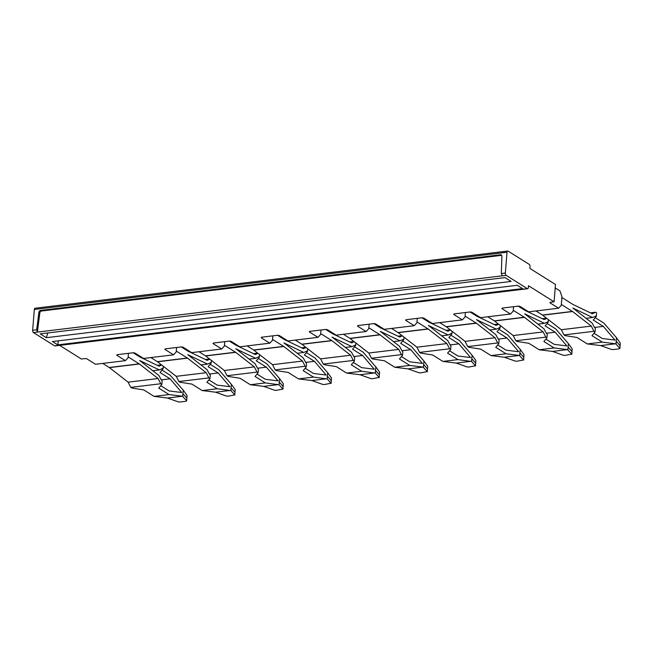 <?xml version="1.0" encoding="UTF-8"?>
<svg xmlns="http://www.w3.org/2000/svg" width="653" height="653" viewBox="0 0 653 653"><rect width="100%" height="100%" fill="white"/><g stroke="black" fill="none" stroke-linecap="round" stroke-linejoin="round"><path stroke-width="0.98" d="M554.087 301.8L528.506 285.753L528.367 287.491A1.837 0.922 -96.9 0 1 527.657 288.732A1.837 0.922 -96.9 0 1 527.298 288.634L506.14 275.362A1.837 0.922 -96.9 0 1 505.349 273.044L507.022 252.262A1.837 0.922 -96.9 0 1 507.732 251.03A1.837 0.922 -96.9 0 1 508.091 251.119L529.248 264.392A1.837 0.922 -96.9 0 1 530.04 266.71L529.901 268.44L555.474 284.488L554.087 301.8L550.846 302.192A1.837 0.596 4.6 0 0 549.948 302.633A1.837 0.596 4.6 0 0 550.201 302.968L558.568 308.224L528.661 311.84L520.294 306.592A1.837 0.596 4.6 0 0 517.78 306.2L502.786 308.012A1.837 0.596 -175.4 0 0 501.888 308.445A1.837 0.596 -175.4 0 0 502.141 308.787L510.507 314.036L513.185 311.171L513.544 306.714L513.258 310.306L524.326 317.252A4.595 2.302 -96.9 0 1 524.392 317.293A4.595 2.302 -96.9 0 1 524.506 317.374L494.517 321.007A4.595 2.302 -96.9 0 0 494.411 320.925A4.595 2.302 -96.9 0 0 494.337 320.876L487.815 316.787M510.507 314.036L480.526 317.668L472.152 312.42A1.837 0.596 4.6 0 0 469.646 312.02L454.651 313.84A1.837 0.596 -175.4 0 0 453.753 314.273A1.837 0.596 -175.4 0 0 454.006 314.615L462.373 319.864L432.384 323.496L424.017 318.24A1.837 0.596 4.6 0 0 421.503 317.848L406.517 319.668A1.837 0.596 -175.4 0 0 405.611 320.101A1.837 0.596 -175.4 0 0 405.864 320.435L414.239 325.692L384.25 329.324L375.875 324.068A1.837 0.596 4.6 0 0 373.369 323.676L358.375 325.488A1.837 0.596 -175.4 0 0 357.477 325.929A1.837 0.596 -175.4 0 0 357.73 326.263L366.096 331.52L336.107 335.144L327.741 329.896A1.837 0.596 4.6 0 0 325.235 329.504L310.24 331.316A1.837 0.596 -175.4 0 0 309.334 331.757A1.837 0.596 -175.4 0 0 309.587 332.091L317.962 337.34L287.973 340.972L279.598 335.724A1.837 0.596 4.6 0 0 277.092 335.332L262.098 337.144A1.837 0.596 -175.4 0 0 261.2 337.577A1.837 0.596 -175.4 0 0 261.453 337.919L269.82 343.168L239.831 346.8L231.464 341.543A1.837 0.596 4.6 0 0 228.958 341.152L213.964 342.972A1.837 0.596 -175.4 0 0 213.058 343.405A1.837 0.596 -175.4 0 0 213.311 343.747L221.685 348.996L191.696 352.628L183.33 347.372A1.837 0.596 4.6 0 0 180.816 346.98L165.821 348.792A1.837 0.596 -175.4 0 0 164.923 349.233A1.837 0.596 -175.4 0 0 165.176 349.567L173.543 354.824L143.562 358.448L135.187 353.2A1.837 0.596 4.6 0 0 132.681 352.808L117.687 354.62A1.837 0.596 -175.4 0 0 116.781 355.061A1.837 0.596 -175.4 0 0 117.034 355.395L125.409 360.652L95.501 364.268L87.127 359.019A1.837 0.596 -175.4 0 0 84.621 358.628L81.388 359.019L59.643 345.372M491.032 355.591L504.385 357.248L514.939 360.987A1.837 0.547 -176.5 0 0 517.16 361.191L523.584 359.942L519.38 355.428L506.026 353.779L491.032 355.591L480.73 349.135L468.821 347.265L467.728 346.588L497.717 342.956L495.039 337.748L476.364 323.202A4.595 2.302 -96.9 0 0 476.257 323.121A4.595 2.302 -96.9 0 0 476.192 323.072L465.116 316.125L465.409 312.534L465.05 316.991L462.373 319.864M38.911 312.265L36.682 329.773L37.384 332.091L39.841 312.844A1.837 1.469 -57.9 0 1 41.547 311.016L40.617 310.428A1.837 1.469 -57.9 0 0 38.911 312.265L39.841 312.844M505.349 273.044L501.316 273.534L501.888 256.229A1.837 1.469 122.1 0 0 500.443 254.776L40.617 310.428M500.443 254.776L501.373 255.364L41.547 311.016M501.316 273.534L502.19 275.835L33.442 332.573A1.837 0.922 -96.9 0 1 32.65 330.255L34.323 309.481A1.837 0.922 -96.9 0 1 35.033 308.24L507.732 251.03M46.306 337.691L511.111 281.435L505.022 277.607L40.208 333.871L46.306 337.691L47.808 332.948M57.742 344.866L522.547 288.61L517.258 285.288L52.452 341.543L57.742 344.866L58.378 340.825M414.239 325.692L416.908 322.819L417.267 318.362L416.981 321.953L428.05 328.9A4.595 2.302 -96.9 0 1 428.115 328.949A4.595 2.302 -96.9 0 1 428.229 329.022L398.24 332.655A4.595 2.302 83.1 0 0 398.134 332.573A4.595 2.302 83.1 0 0 398.061 332.532L391.539 328.435M366.096 331.52L368.774 328.647L369.133 324.19L368.839 327.782L379.915 334.728A4.595 2.302 -96.9 0 1 379.981 334.777A4.595 2.302 -96.9 0 1 380.087 334.85L350.098 338.483A4.595 2.302 83.1 0 0 349.992 338.401A4.595 2.302 83.1 0 0 349.926 338.36L343.405 334.263M317.962 337.34L320.631 334.475L320.99 330.018L320.705 333.61L331.773 340.556A4.595 2.302 -96.9 0 1 331.846 340.597A4.595 2.302 -96.9 0 1 331.953 340.678L301.964 344.311A4.595 2.302 83.1 0 0 301.857 344.229A4.595 2.302 83.1 0 0 301.784 344.18L295.262 340.091M269.82 343.168L272.497 340.303L272.856 335.838L272.562 339.438L283.639 346.384A4.595 2.302 -96.9 0 1 283.704 346.425A4.595 2.302 -96.9 0 1 283.81 346.506L253.829 350.13A4.595 2.302 83.1 0 0 253.715 350.057A4.595 2.302 83.1 0 0 253.65 350.008L247.128 345.919M221.685 348.996L224.354 346.123L224.714 341.666L224.428 345.257L235.496 352.204A4.595 2.302 -96.9 0 1 235.57 352.253A4.595 2.302 -96.9 0 1 235.676 352.334L205.687 355.958A4.595 2.302 83.1 0 0 205.581 355.885A4.595 2.302 83.1 0 0 205.515 355.836L198.985 351.747M125.409 360.652L128.086 357.779L128.437 353.322L128.151 356.913L139.22 363.86A4.595 2.302 -96.9 0 1 139.293 363.901A4.595 2.302 -96.9 0 1 139.399 363.982L109.41 367.615L128.094 382.16L158.075 378.528L139.399 363.982M527.657 288.732L54.958 345.943A1.837 0.922 -96.9 0 1 54.599 345.845L33.442 332.573M173.543 354.824L176.22 351.951L176.579 347.494L176.286 351.085L187.362 358.032A4.595 2.302 -96.9 0 1 187.427 358.081A4.595 2.302 -96.9 0 1 187.542 358.154L157.553 361.786A4.595 2.302 83.1 0 0 157.438 361.705A4.595 2.302 83.1 0 0 157.373 361.664L150.851 357.566M555.197 287.916L559.964 290.903L561.939 296.691L561.245 305.351L558.568 308.224M590.434 312.86L595.528 312.24L592.312 313.758L573.089 304.535L561.947 297.548L561.311 304.486M587.308 343.943L600.662 345.592L611.216 349.339A1.837 0.547 -176.5 0 0 613.436 349.535L619.028 348.865L619.86 348.286L615.657 343.78L602.303 342.123L587.308 343.943L577.007 337.479L565.098 335.618L564.004 334.932L593.993 331.3L591.316 326.092L572.64 311.546A4.595 2.302 -96.9 0 0 572.534 311.465A4.595 2.302 -96.9 0 0 572.461 311.424L561.392 304.478M593.993 331.3L595.079 331.985L595.365 328.524L593.601 325.847A11.019 5.526 83.1 0 1 593.577 325.79L592.181 323.072L573.056 308.183A8.269 4.147 -96.9 0 1 573.056 308.183A8.269 4.147 -96.9 0 0 572.869 308.036L592.63 317.521L586.067 318.313M535.95 310.959L542.48 315.056A4.595 2.302 -96.9 0 1 542.545 315.097A4.595 2.302 -96.9 0 1 542.651 315.179L561.327 329.724L591.316 326.092M595.528 312.24L596.613 312.926L596.336 316.395L595.773 316.036L594.336 316.713A11.019 5.526 -96.9 0 0 594.303 316.729L592.63 317.521M564.004 334.932L561.327 329.724M620.285 342.996L620.089 345.788L620.285 342.996L616.522 337.781L603.829 323.064L595.258 317.685M602.303 342.123L592.002 335.666L595.079 331.985M596.336 316.395L593.259 320.068L603.307 326.378L594.426 327.455M594.001 333.283L602.335 338.507L614.979 340.074L603.307 326.378M615.657 343.78L600.662 345.592M620.089 345.78L619.926 348.449L620.024 345.617L616.179 341.209L616.522 337.781M616.016 343.976L616.187 341.209M186.758 398.395L187.044 395.432L183.281 390.216L170.18 375.246A8.269 4.147 -96.9 0 0 170.041 375.157L162.017 370.12M154.067 396.379L167.421 398.028L177.975 401.775A1.837 0.547 -176.5 0 0 180.195 401.97L185.787 401.301L186.619 400.722L182.416 396.216L169.062 394.559L154.067 396.379L143.766 389.914L131.857 388.053L130.763 387.368L128.094 382.16M187.044 395.432L186.685 400.885L186.782 398.052L182.938 393.645L183.281 390.216M182.783 396.412L182.946 393.645M182.416 396.216L167.421 398.028M160.76 385.719L169.094 390.943L181.738 392.51L170.066 378.813L160.018 372.504L163.095 368.831L162.532 368.472L161.095 369.149A11.019 5.526 -96.9 0 0 161.062 369.165L159.389 369.957L139.824 360.57A8.269 4.147 83.1 0 1 139.799 360.562L139.824 360.57M161.405 364.79L157.193 365.296M169.062 394.559L168.645 394.306A8.269 4.147 -96.9 0 1 168.507 394.216L158.761 388.102L161.846 384.421L160.752 383.744L130.763 387.368M161.185 379.891L170.066 378.813M163.299 366.268L163.095 368.831M161.65 364.978L159.071 366.194L139.962 357.028A4.595 2.302 83.1 0 1 139.848 356.971A4.595 2.302 83.1 0 1 139.783 356.93L133.155 352.775M139.628 360.48A8.269 4.147 -96.9 0 1 139.799 360.603A8.269 4.147 -96.9 0 1 139.824 360.619L158.94 375.508L160.336 378.226A11.019 5.526 -96.9 0 0 160.36 378.283L162.124 380.96L161.846 384.421M160.752 383.744L158.075 378.528M159.389 369.957L152.826 370.749M139.22 363.86L109.239 367.492A4.595 2.302 -96.9 0 1 109.304 367.533A4.595 2.302 -96.9 0 1 109.41 367.615M109.239 367.492L102.709 363.394M518.262 306.167L524.881 310.322A4.595 2.302 83.1 0 0 524.955 310.363A4.595 2.302 83.1 0 0 525.061 310.42L544.169 319.586L546.757 318.37M539.166 349.763L552.528 351.42L563.082 355.159A1.837 0.547 -176.5 0 0 565.294 355.363L571.726 354.114L567.522 349.6L554.16 347.951L539.166 349.763L528.873 343.307L516.956 341.446L515.87 340.76L545.851 337.128L543.182 331.92L524.506 317.374M554.16 347.951L543.867 341.495L546.945 337.813L547.222 334.352L545.467 331.667A11.019 5.526 -96.9 0 1 545.443 331.618L544.047 328.9L524.922 314.011A8.269 4.147 -96.9 0 0 524.898 313.995A8.269 4.147 -96.9 0 0 524.726 313.864A8.269 4.147 83.1 0 0 524.906 313.954A8.269 4.147 83.1 0 0 524.922 313.962L544.488 323.341L537.933 324.141M543.182 331.92L513.193 335.552L494.517 321.007M548.406 319.66L548.202 322.215L547.638 321.864L546.202 322.541A11.019 5.526 -96.9 0 0 546.169 322.558L544.488 323.341M546.504 318.174L542.3 318.688M515.87 340.76L513.193 335.552M571.865 351.779L572.15 348.824L568.379 343.609L555.695 328.892L547.116 323.513M546.945 337.813L545.851 337.128M548.202 322.215L545.124 325.896L555.172 332.206L546.292 333.275M545.859 339.111L554.193 344.335L566.845 345.902L555.172 332.206M567.522 349.6L552.528 351.42M572.15 348.824L571.791 354.277L571.889 351.436L568.045 347.037M567.881 349.804L568.379 343.609M470.119 311.995L476.747 316.15A4.595 2.302 83.1 0 0 476.812 316.191A4.595 2.302 83.1 0 0 476.927 316.248L496.035 325.414L498.614 324.198M476.47 319.611A8.269 4.147 83.1 0 0 476.592 319.684A8.269 4.147 -96.9 0 1 476.763 319.815A8.269 4.147 -96.9 0 1 476.788 319.839L495.905 334.728L497.292 337.438A11.019 5.526 83.1 0 0 497.325 337.495L499.088 340.18L498.81 343.641L497.717 342.956M476.592 319.684L496.353 329.169L489.791 329.969M495.039 337.748L465.058 341.372L446.374 326.827A4.595 2.302 83.1 0 0 446.268 326.753A4.595 2.302 83.1 0 0 446.203 326.704L439.673 322.615M498.37 324.002L494.158 324.517M500.271 325.48L500.059 328.043L499.496 327.692L498.059 328.369A11.019 5.526 -96.9 0 0 498.027 328.377L496.353 329.169M467.728 346.588L465.058 341.372M524.008 354.652L523.812 357.444L524.008 354.652L520.245 349.437L507.561 334.72L498.982 329.341M500.059 328.043L496.982 331.724L507.03 338.025L498.149 339.103M497.725 344.931L506.059 350.163L518.702 351.722L507.03 338.025M506.026 353.779L495.725 347.323L498.81 343.641M519.38 355.428L504.385 357.248M523.73 357.607L523.649 360.105L523.747 357.264L519.902 352.865L520.245 349.437M519.747 355.632L519.91 352.865M421.985 317.823L428.605 321.978A4.595 2.302 83.1 0 0 428.678 322.019A4.595 2.302 83.1 0 0 428.784 322.076L447.901 331.234L450.48 330.018M428.327 325.439A8.269 4.147 83.1 0 0 428.45 325.512A8.269 4.147 -96.9 0 1 428.621 325.643A8.269 4.147 -96.9 0 1 428.646 325.659L447.77 340.556L449.166 343.274A11.019 5.526 83.1 0 0 449.191 343.323L450.945 346L450.668 349.469L449.582 348.784L419.593 352.408L416.916 347.2L398.24 332.655M428.45 325.512L448.211 334.997L441.657 335.789M449.582 348.784L446.905 343.568L428.229 329.022M450.227 329.83L446.023 330.336M452.129 331.308L451.925 333.871L451.362 333.512L449.925 334.189A11.019 5.526 -96.9 0 0 449.893 334.205L448.211 334.997M446.905 343.568L416.916 347.2M475.874 360.48L475.678 363.272L475.874 360.48L472.103 355.256L459.418 340.548L450.839 335.16M451.925 333.871L448.848 337.552L458.896 343.853L450.015 344.931M449.582 350.759L457.916 355.991L470.568 357.55L458.896 343.853M419.593 352.408L420.679 353.093L432.596 354.963L442.889 361.419L457.884 359.607L447.591 353.142L450.668 349.469M442.889 361.419L456.251 363.068L466.805 366.815A1.837 0.547 -176.5 0 0 469.017 367.019L475.449 365.77L471.605 361.46L457.884 359.607M471.246 361.256L456.251 363.068M475.588 363.435L475.515 365.933L475.613 363.092L471.768 358.693L472.103 355.256M471.605 361.46L471.776 358.693M373.843 323.643L380.47 327.798A4.595 2.302 83.1 0 0 380.536 327.839A4.595 2.302 83.1 0 0 380.65 327.904L399.758 337.062L402.338 335.846M394.755 367.247L408.109 368.896L418.663 372.643A1.837 0.547 -176.5 0 0 420.883 372.847L427.307 371.598L423.103 367.084L409.749 365.435L394.755 367.247L384.462 360.783L372.545 358.921L371.451 358.236L401.44 354.612L402.534 355.289L402.811 351.828L401.048 349.151A11.019 5.526 83.1 0 1 401.024 349.102L399.628 346.376L380.511 331.487A8.269 4.147 -96.9 0 1 380.511 331.487A8.269 4.147 -96.9 0 0 380.315 331.349L400.077 340.825L393.514 341.617M401.44 354.612L398.771 349.396L380.087 334.85M398.771 349.396L368.782 353.028L350.098 338.483M402.093 335.658L397.881 336.164M403.995 337.136L403.783 339.699L403.219 339.34L401.783 340.017A11.019 5.526 -96.9 0 0 401.758 340.033L400.077 340.825M371.451 358.236L368.782 353.028M427.731 366.3L427.535 369.092L427.731 366.3L423.968 361.085L411.284 346.368L402.705 340.988M403.783 339.699L400.705 343.372L410.761 349.681L401.873 350.759M401.448 356.587L409.782 361.811L422.434 363.378L410.761 349.681M409.749 365.435L399.448 358.97L402.534 355.289M423.103 367.084L408.109 368.896M427.454 369.263L427.372 371.753L427.47 368.921L423.634 364.513L423.968 361.085M423.47 367.288L423.634 364.513M325.708 329.471L332.336 333.626A4.595 2.302 83.1 0 0 332.401 333.667A4.595 2.302 83.1 0 0 332.508 333.724L351.624 342.89L354.204 341.674M332.05 337.095A8.269 4.147 83.1 0 0 332.173 337.168A8.269 4.147 -96.9 0 1 332.353 337.299A8.269 4.147 -96.9 0 1 332.369 337.315L351.494 352.204L352.889 354.922A11.019 5.526 83.1 0 0 352.914 354.979L354.669 357.656L354.391 361.117L353.306 360.432L323.317 364.064L320.639 358.856L301.964 344.311M332.173 337.168L351.943 346.653L345.38 347.445M353.306 360.432L350.628 355.224L331.953 340.678M353.95 341.478L349.747 341.992M355.852 342.964L355.648 345.519L355.085 345.168L353.648 345.845A11.019 5.526 -96.9 0 0 353.616 345.861L351.943 346.653M350.628 355.224L320.639 358.856M379.311 375.083L379.597 372.128L375.826 366.913L363.141 352.196L354.563 346.816M355.648 345.519L352.571 349.2L362.619 355.51L353.738 356.579M353.314 362.415L361.648 367.639L374.291 369.206L362.619 355.51M323.317 364.064L324.402 364.749L336.319 366.611L346.612 373.075L361.607 371.255L351.314 364.798L354.391 361.117M346.612 373.075L359.974 374.724L370.529 378.471A1.837 0.547 -176.5 0 0 372.749 378.667L379.173 377.418L375.328 373.108L361.607 371.255M374.969 372.912L359.974 374.724M379.238 377.581L379.336 374.74L379.238 377.581M379.597 372.128L379.336 374.74L375.491 370.341L375.826 366.913M375.328 373.108L375.499 370.341M277.574 335.299L284.194 339.454A4.595 2.302 83.1 0 0 284.259 339.495A4.595 2.302 83.1 0 0 284.373 339.552L303.482 348.718L306.061 347.502M283.916 342.915A8.269 4.147 83.1 0 0 284.039 342.988A8.269 4.147 -96.9 0 1 284.21 343.127A8.269 4.147 -96.9 0 1 284.235 343.143L303.351 358.032L304.747 360.742A11.019 5.526 83.1 0 0 304.78 360.799L306.535 363.484L306.257 366.945L305.163 366.26L275.174 369.892L272.505 364.676L253.829 350.13M284.039 342.988L303.8 352.473L297.237 353.273M305.163 366.26L302.494 361.052L283.81 346.506M305.816 347.306L301.604 347.82M307.718 348.784L307.514 351.347L306.943 350.996L305.514 351.673A11.019 5.526 -96.9 0 0 305.482 351.681L303.8 352.473M302.494 361.052L272.505 364.676M331.259 380.764L331.463 377.956L327.692 372.741L315.007 358.024L306.428 352.644M307.514 351.347L304.429 355.028L314.485 361.338L305.604 362.407M305.171 368.235L313.505 373.467L326.157 375.026L314.485 361.338M275.174 369.892L276.268 370.577L288.185 372.439L298.478 378.895L313.473 377.083L303.18 370.626L306.257 366.945M298.478 378.895L311.84 380.552L322.394 384.291A1.837 0.547 -176.5 0 0 324.606 384.495L331.03 383.246L327.194 378.936L313.473 377.083M326.835 378.732L311.84 380.552M331.267 380.74L331.104 383.409L331.177 380.911M331.463 377.956L331.193 380.568L327.357 376.169L327.692 372.741M327.194 378.936L327.365 376.169M229.432 341.127L236.059 345.282A4.595 2.302 83.1 0 0 236.125 345.323A4.595 2.302 83.1 0 0 236.231 345.38L255.347 354.546L257.927 353.33M235.782 348.743A8.269 4.147 83.1 0 0 235.904 348.816A8.269 4.147 -96.9 0 1 236.076 348.947A8.269 4.147 -96.9 0 1 236.092 348.963L255.217 363.86L256.613 366.578A11.019 5.526 83.1 0 0 256.637 366.627L258.4 369.304L258.115 372.773L257.029 372.088L227.04 375.72L224.363 370.504L205.687 355.958M235.904 348.816L255.666 358.301L249.103 359.093M257.029 372.088L254.352 366.88L235.676 352.334M257.682 353.134L253.47 353.64M259.576 354.612L259.372 357.175L258.808 356.824L257.372 357.493A11.019 5.526 -96.9 0 0 257.339 357.509L255.666 358.301M254.352 366.88L224.363 370.504M283.32 383.784L283.124 386.576L283.32 383.784L279.557 378.569L266.865 363.852L258.286 358.464M259.372 357.175L256.294 360.856L266.342 367.157L257.462 368.235M257.037 374.063L265.371 379.295L278.015 380.854L266.342 367.157M227.04 375.72L228.134 376.397L240.043 378.267L250.344 384.723L265.33 382.911L255.037 376.446L258.115 372.773M250.344 384.723L263.698 386.372L274.252 390.119A1.837 0.547 -176.5 0 0 276.472 390.323L282.896 389.074L279.051 384.764L265.33 382.911M278.692 384.56L263.698 386.372M283.035 386.739L282.961 389.237L283.059 386.396L279.215 381.997L279.557 378.569M279.051 384.764L279.223 381.997M181.297 346.947L187.917 351.11A4.595 2.302 83.1 0 0 187.991 351.151A4.595 2.302 83.1 0 0 188.097 351.208L207.205 360.366L209.784 359.15M209.98 378.601L208.887 377.916L178.906 381.54L179.991 382.225L191.909 384.095L202.201 390.551L215.563 392.2L226.118 395.947A1.837 0.547 -176.5 0 0 228.33 396.151L234.754 394.902L230.917 390.592L217.196 388.739L206.903 382.274L209.98 378.601L210.258 375.132L208.503 372.455A11.019 5.526 83.1 0 1 208.47 372.406L207.074 369.68L187.958 354.791A8.269 4.147 -96.9 0 1 187.958 354.791A8.269 4.147 -96.9 0 0 187.762 354.652A8.269 4.147 -96.9 0 0 187.942 354.734A8.269 4.147 -96.9 0 1 187.942 354.734L207.523 364.129L200.969 364.921M208.887 377.916L206.217 372.7L187.542 358.154M206.217 372.7L176.228 376.332L157.553 361.786M209.54 358.962L205.336 359.468M211.441 360.44L211.237 363.003L210.666 362.644L209.238 363.321A11.019 5.526 -96.9 0 0 209.205 363.337L207.523 364.129M178.906 381.54L176.228 376.332M235.186 389.604L234.99 392.396L235.186 389.604L231.415 384.388L218.731 369.68L210.152 364.292M211.237 363.003L208.152 366.684L218.208 372.985L209.327 374.063M208.895 379.891L217.229 385.123L229.88 386.682L218.208 372.985M217.196 388.739L202.201 390.551M230.558 390.388L215.563 392.2M234.9 392.567L234.827 395.057L234.917 392.224L231.08 387.817L231.415 384.388M230.917 390.592L231.089 387.817M502.141 308.787L502.19 308.151M454.055 313.979L454.006 314.615M506.14 275.362L502.19 275.835M36.682 329.773L32.65 330.255M507.022 252.262L34.323 309.481M527.298 288.634L54.599 345.845M405.913 319.807L405.864 320.435M357.779 325.635L357.73 326.263M309.636 331.463L309.587 332.091M261.502 337.283L261.453 337.919M213.368 343.111L213.311 343.747M117.091 354.767L117.034 355.395M165.225 348.939L165.176 349.567M550.201 302.968L550.25 302.339M572.64 311.546L542.651 315.179M572.461 311.424L542.472 315.048M524.326 317.252L494.337 320.876M476.364 323.202L446.374 326.827M476.184 323.072L446.203 326.704M428.05 328.9L398.061 332.532M379.915 334.728L349.926 338.36M331.773 340.556L301.784 344.18M283.639 346.384L253.65 350.008M235.496 352.204L205.507 355.836M187.362 358.032L157.373 361.664"/></g></svg>
